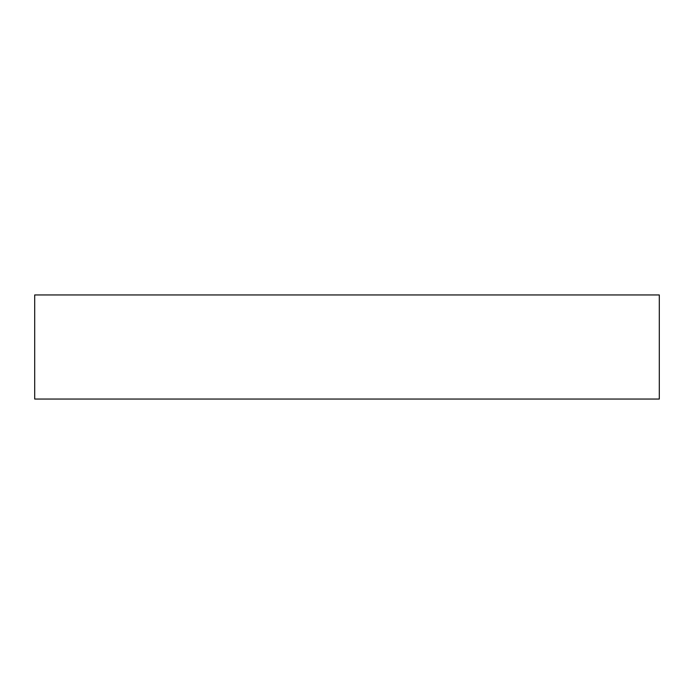 <?xml version="1.0" encoding="UTF-8"?>
<svg xmlns="http://www.w3.org/2000/svg" width="694" height="694" viewBox="0 0 694 694"><rect width="100%" height="100%" fill="white"/><g stroke="black" fill="none" stroke-linecap="round" stroke-linejoin="round"><path stroke-width="1.04" d="M34.7 399.05L659.3 399.05L659.3 294.95L34.7 294.95L34.7 399.05"/></g></svg>
